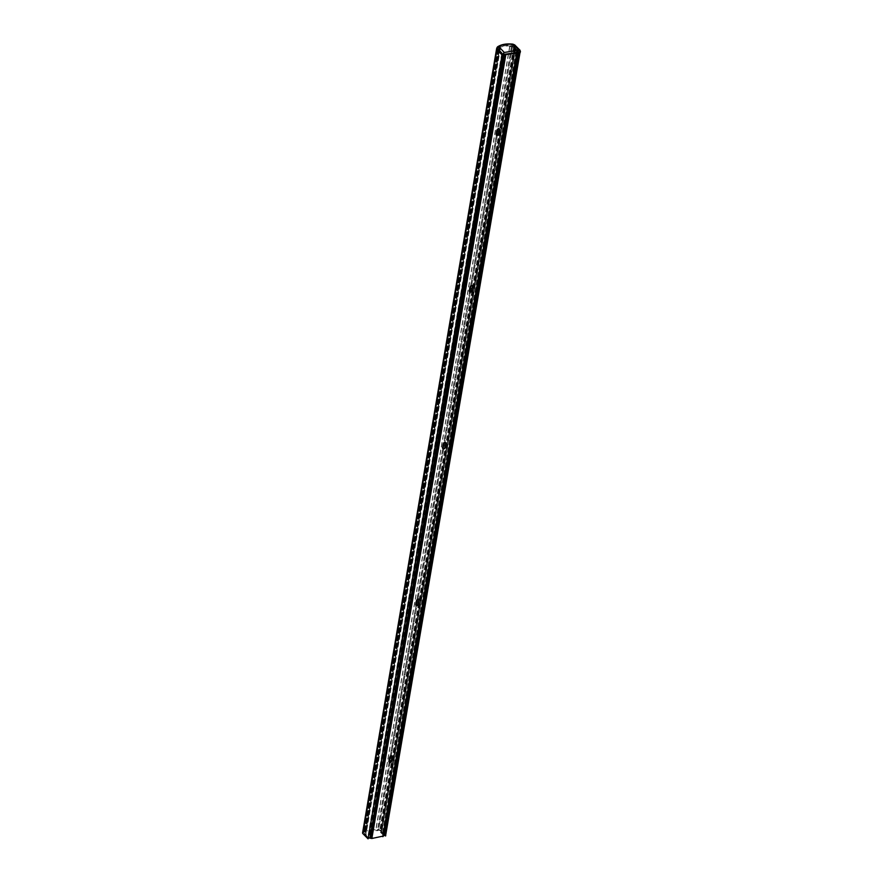 <?xml version="1.0" encoding="UTF-8"?>
<svg xmlns="http://www.w3.org/2000/svg" width="883" height="883" viewBox="0 0 883 883"><rect width="100%" height="100%" fill="white"/><g stroke="black" fill="none" stroke-linecap="round" stroke-linejoin="round"><path stroke-width="0.66" stroke-dasharray="4.42 3.31" d="M389.105 762.073A1.6 1.137 -44.9 0 1 388.663 761.014L389.326 757.095A1.6 1.137 -44.9 0 1 391.986 755.947M415.904 605.296A1.6 1.137 -44.9 0 1 415.463 604.237L416.125 600.319A1.6 1.137 -44.9 0 1 418.785 599.171M442.703 448.509A1.6 1.137 -44.9 0 1 442.262 447.46L442.924 443.531A1.6 1.137 -44.9 0 1 445.584 442.383M469.502 291.732A1.6 1.137 -44.9 0 1 469.061 290.673L469.723 286.754A1.6 1.137 -44.9 0 1 472.383 285.606M496.301 134.956A1.6 1.137 -44.9 0 1 495.86 133.896L496.522 129.978A1.6 1.137 -44.9 0 1 499.182 128.83M503.873 58.543L504.601 54.26L501.963 53.907L499.855 51.335L365.86 835.241L364.536 833.916A2.748 1.358 -170.3 0 1 364.182 833.066A2.748 1.358 -170.3 0 1 364.745 832.404L365.838 831.83L366.412 832.128L365.319 832.702A2.02 0.993 9.7 0 0 364.9 833.188A2.02 0.993 9.7 0 0 365.165 833.817L368.763 837.415L371.478 838.133L382.449 836.311L382.041 835.55L383.178 835.031L379.58 831.422A2.02 0.993 9.7 0 0 377.582 830.671L375.816 830.572L377.471 830.296A2.748 1.358 -170.3 0 1 380.209 831.322L384.491 834.965L380.341 830.815A2.02 0.993 9.7 0 0 378.564 830.075A18.311 9.073 9.7 0 0 363.586 832.559A2.02 0.993 9.7 0 0 363.31 832.956A2.02 0.993 9.7 0 0 363.564 833.585L368.652 838.762M501.897 53.388L367.902 837.294L365.86 835.241M499.855 51.335L498.531 50.011A2.748 1.358 -170.3 0 1 498.178 49.161A2.748 1.358 -170.3 0 1 498.74 48.499L500.407 48.223L499.314 48.797A2.02 0.993 9.7 0 0 498.895 49.282A2.02 0.993 9.7 0 0 499.16 49.901L502.758 53.51L505.473 54.227L516.544 52.351L516.036 51.644L517.173 51.126L513.575 47.516A2.02 0.993 9.7 0 0 511.577 46.766L509.811 46.667L511.467 46.391A2.748 1.358 -170.3 0 1 514.204 47.417L514.844 48.057L380.849 831.963L514.844 48.057L515.694 48.455L381.533 832.647M515.529 48.742L518.42 51.181L384.425 835.086M518.42 51.181L517.427 56.291M518.189 50.949L384.193 834.854M517.57 50.795L383.575 834.7M509.712 46.291L375.716 830.197M509.811 46.667L375.816 830.572M500.407 48.223L366.412 832.128M499.833 47.925L365.838 831.83M496.577 48.929A2.748 1.358 -170.3 0 1 496.963 48.377A19.051 9.437 -170.3 0 1 512.537 45.806A2.748 1.358 -170.3 0 1 514.966 46.799L520.109 51.965L518.641 51.678L514.336 46.909A2.02 0.993 9.7 0 0 512.559 46.17A18.311 9.073 9.7 0 0 497.582 48.653A2.02 0.993 9.7 0 0 497.306 49.051A2.02 0.993 9.7 0 0 497.559 49.68L499.171 50.651L364.944 834.965M501.732 53.675L367.902 837.294M501.963 53.907L367.736 837.581M502.714 55.11L368.586 837.978L367.968 837.812M517.162 53.024L516.71 52.384L518.122 52.263L518.255 51.468L516.842 51.711L517.217 52.704M383.41 835.517L382.758 835.671L517.14 52.185M515.473 48.223L381.467 832.128M515.694 48.455L381.699 832.36M499.237 51.17L365.242 835.075M499.005 50.949L365.01 834.854M498.078 50.199L364.083 834.104M515.716 48.289L381.721 832.194M518.487 51.059L384.491 834.965M514.855 47.428L380.86 831.333M518.321 51.357L517.482 56.291M518.641 51.678L517.857 56.225M362.582 832.835A2.748 1.358 -170.3 0 1 362.968 832.283A19.051 9.437 -170.3 0 1 378.542 829.711A2.748 1.358 -170.3 0 1 380.97 830.704L386.114 835.87M498.939 51.059L502.648 54.316L502.604 55.121M502.648 54.845L502.085 54.945M502.648 54.316L368.652 838.221M502.339 54.006L368.332 837.912M501.71 53.841L367.714 837.746M514.623 47.837L380.628 831.742M498.95 50.43L364.955 834.336M503.376 55L502.582 54.062L503.818 53.753L504.712 55.53M520.341 52.185L514.966 46.799A2.748 1.358 9.7 0 0 512.537 45.806A19.051 9.437 9.7 0 0 496.963 48.377A2.748 1.358 9.7 0 0 496.588 48.896M517.57 52.649L516.831 51.6L516.643 52.505L516.831 51.6L518.012 51.413L519.049 52.406M502.582 54.062L502.46 54.856L503.685 54.547L503.111 57.649L504.072 53.819L504.866 54.746M518.012 51.413L517.295 55.298L518.122 52.263L518.895 53.179M502.261 57.152L502.206 57.814M516.676 55.861L516.71 52.384L516.511 55.684L518.166 55.993L516.356 55.508L516.743 51.667M514.204 47.417L380.209 831.322M511.467 46.391L377.471 830.296M511.577 46.766L497.471 129.293M496.489 135.022L470.672 286.07M469.69 291.798L443.873 442.858M442.891 448.586L417.074 599.634M416.092 605.363L390.275 756.411M389.293 762.15L377.582 830.671M513.575 47.516L379.58 831.422M517.173 51.126L383.178 835.031M517.107 51.236L383.112 835.141M516.478 51.346L382.482 835.252M516.147 51.931L382.151 835.837M516.511 52.296L382.516 836.201M516.445 52.406L382.449 836.311M505.473 54.227L371.478 838.133M505.231 54.161L371.235 838.066M504.866 53.797L370.871 837.702M503.63 53.466L369.635 837.371M503.001 53.576L369.006 837.481M502.758 53.51L368.763 837.415M499.16 49.901L365.165 833.817M499.314 48.797L365.319 832.702M498.74 48.499L364.745 832.404M498.531 50.011L364.536 833.916M503.994 53.83L503.167 58.653M504.237 53.896L503.431 58.609M516.776 51.821L382.781 835.726M516.842 51.711L382.847 835.616M497.559 49.68L363.564 833.585M514.336 46.909L380.341 830.815M496.787 48.035A2.693 1.336 -170.3 0 1 497.162 47.539A18.996 9.415 -170.3 0 1 512.681 44.967A2.693 1.336 -170.3 0 1 515.065 45.938L380.97 830.704M512.935 44.15L378.542 829.711M497.162 47.539L362.968 832.283M497.582 48.653L363.586 832.559M512.559 46.17L378.564 830.075M514.778 44.989A1.832 1.302 135.1 0 1 515.065 45.938L520.418 51.302M517.239 56.291L516.676 55.916M503.983 58.344L503.178 57.892L503.983 58.344M503.111 57.649L502.328 58.024L503.111 57.649M503.056 58.642L502.317 58.024M517.195 51.181L383.2 835.086M516.036 51.644L382.041 835.55M516.544 52.351L382.538 836.256M498.895 49.282L364.9 833.188M498.178 49.161L364.182 833.066M516.754 51.766L382.758 835.671M497.306 49.051L363.31 832.956M502.206 57.494L502.559 54.006"/><path stroke-width="1.32" d="M391.986 755.947A1.6 1.137 -44.9 0 1 392.074 756.643L391.401 760.561A1.6 1.137 -44.9 0 1 389.105 762.073M389.028 761.378A1.6 1.137 135.1 0 0 391.765 760.925L392.438 757.007A1.6 1.137 135.1 0 0 389.69 757.459L389.028 761.378M418.785 599.171A1.6 1.137 -44.9 0 1 418.873 599.866L418.2 603.784A1.6 1.137 -44.9 0 1 415.904 605.296M415.827 604.601A1.6 1.137 135.1 0 0 418.564 604.149L419.237 600.23A1.6 1.137 135.1 0 0 416.489 600.683L415.827 604.601M445.584 442.383A1.6 1.137 -44.9 0 1 445.672 443.078L444.999 446.997A1.6 1.137 -44.9 0 1 442.703 448.509M442.626 447.824A1.6 1.137 135.1 0 0 445.363 447.361L446.036 443.443A1.6 1.137 135.1 0 0 443.288 443.895L442.626 447.824M472.383 285.606A1.6 1.137 -44.9 0 1 472.471 286.302L471.798 290.22A1.6 1.137 -44.9 0 1 469.502 291.732M469.425 291.037A1.6 1.137 135.1 0 0 472.162 290.584L472.835 286.666A1.6 1.137 135.1 0 0 470.087 287.118L469.425 291.037M499.182 128.83A1.6 1.137 -44.9 0 1 499.27 129.525L498.597 133.443A1.6 1.137 -44.9 0 1 496.301 134.956M496.224 134.26A1.6 1.137 135.1 0 0 498.961 133.808L499.635 129.878A1.6 1.137 135.1 0 0 496.886 130.342L496.224 134.26M517.482 56.291L384.326 835.263L383.41 835.517M517.427 56.291L384.26 835.384M383.145 836.091L371.842 838.497L368.796 837.934M517.261 52.472L504.601 54.26M517.857 56.225L384.326 835.263M519.502 52.329L385.551 835.958L384.646 835.583M520.065 52.229L385.551 835.958M519.049 52.406L518.862 53.19L519.005 52.406L520.341 52.185L520.418 51.302L512.99 44.404A17.163 8.51 9.7 0 0 498.961 46.722L504.259 52.483L502.482 54.271L497.129 48.907A2.693 1.336 -170.3 0 1 496.787 48.035L496.588 48.896A2.748 1.358 9.7 0 0 496.941 49.779L502.085 54.945L368.09 838.85L362.946 833.684A2.748 1.358 -170.3 0 1 362.582 832.835L496.577 48.929A2.748 1.358 -170.3 0 0 496.941 49.779L502.317 55.176L503.641 54.956L503.52 55.728L502.714 55.11M502.604 55.121L368.09 838.85M504.866 54.746L504.679 55.541L504.822 54.757L517.162 53.024M502.482 54.271L502.317 55.176M520.418 51.302L519.061 50.033L504.259 52.483M504.822 54.757L503.641 54.956M519.005 52.406L517.835 52.605M518.895 53.179L518.189 56.059L518.928 53.068L517.703 53.377L517.008 56.192L517.57 52.649M504.712 55.53L504.005 58.41L504.745 55.419L503.52 55.728L502.824 58.532L503.376 55M502.261 57.152L502.206 57.814M497.471 129.293L496.489 135.022M470.672 286.07L469.69 291.798M443.873 442.858L442.891 448.586M417.074 599.634L416.092 605.363M390.275 756.411L389.293 762.15M503.167 58.653L369.999 837.735M503.431 58.609L370.242 837.801M502.317 58.024L503.917 58.455L370.606 838.166M505.838 54.591L371.842 838.497M516.809 52.77L382.814 836.676M498.95 47.163A1.832 1.302 -44.9 0 0 497.129 48.907L362.946 833.684M497.162 47.539A1.832 1.424 54.9 0 1 498.961 46.722M496.787 48.035L497.637 46.788C501.445 44.349 506.544 43.466 512.935 44.15L512.99 44.404M512.935 44.15L514.778 44.989A1.832 1.302 135.1 0 0 513.751 44.713M516.676 55.861L518.189 56.059L519.083 52.395M516.676 55.916L517.239 56.291M517.217 52.704L383.266 836.378M514.778 44.989L520.098 50.32M503.862 58.543L504.899 54.746M502.206 57.494L503.012 58.686"/></g></svg>
